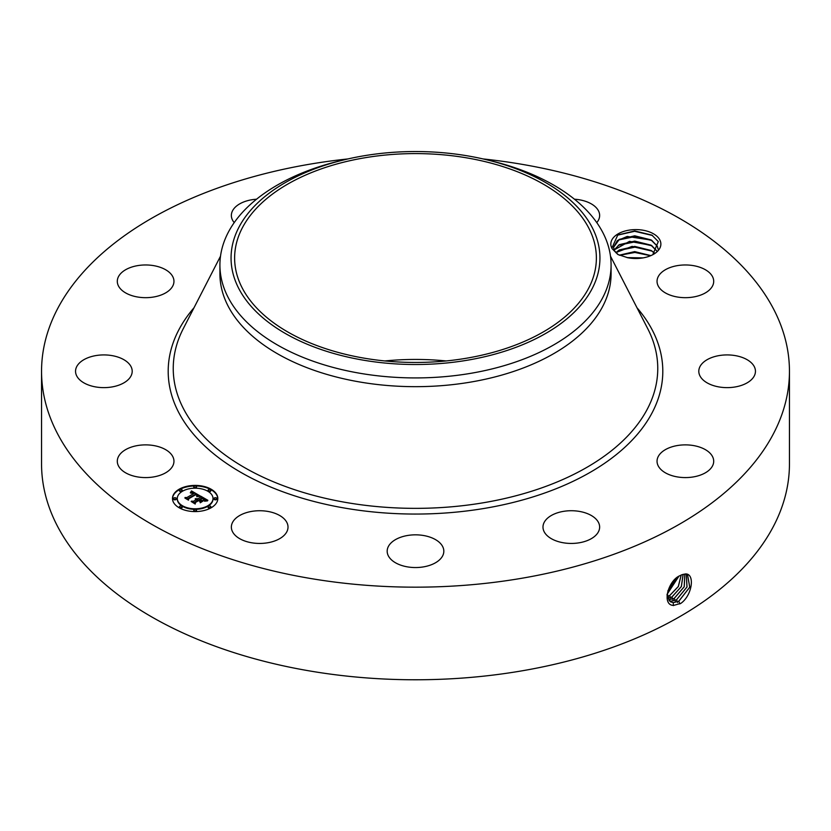 <?xml version="1.0" encoding="UTF-8"?>
<svg xmlns="http://www.w3.org/2000/svg" width="831" height="831" viewBox="0 0 831 831"><rect width="100%" height="100%" fill="white"/><g stroke="black" fill="none" stroke-linecap="round" stroke-linejoin="round"><path stroke-width="1.25" d="M466.42 358.234A180.878 104.426 180 0 1 234.622 258.026A180.878 104.426 180 0 1 364.58 157.817A180.878 104.426 180 0 1 596.378 258.026A180.878 104.426 180 0 1 466.42 358.234M592.482 288.004A184.451 106.493 180 0 1 363.573 360.207A184.451 106.493 180 0 1 238.518 228.047A184.451 106.493 180 0 1 343.868 159.895A184.451 106.493 180 0 1 487.132 159.895A184.451 106.493 180 0 1 592.482 288.004M384.898 360.945A180.878 104.426 180 0 1 446.102 360.945M487.132 159.895L491.464 160.944A195.586 112.923 180 0 1 611.086 265.006A195.586 112.923 180 0 1 603.171 296.792A195.586 112.923 180 0 1 470.564 373.358A195.586 112.923 180 0 1 219.914 265.006A195.586 112.923 180 0 1 227.829 233.21A195.586 112.923 180 0 1 339.536 160.944L343.868 159.895M611.086 265.006L611.086 273.752A195.586 112.923 180 0 1 470.564 382.104A195.586 112.923 180 0 1 219.914 273.752L219.914 265.006M483.008 158.929A373.95 215.894 180 0 1 789.45 371.28A373.95 215.894 180 0 1 520.777 578.438A373.95 215.894 180 0 1 41.55 371.28A373.95 215.894 180 0 1 310.223 164.112A373.95 215.894 180 0 1 347.992 158.929M617.828 254.463L627.696 257.714A25.034 14.449 180 0 0 653.55 254.276A25.034 14.449 180 0 0 659.866 239.993A25.034 14.449 180 0 0 628.807 230.187A25.034 14.449 180 0 0 611.834 248.126A25.034 14.449 180 0 0 612.187 248.76L617.828 254.463M172.806 456.624A28.327 16.36 180 0 1 173.959 461.236A28.327 16.36 180 0 1 149.653 477.42A28.327 16.36 180 0 1 118.438 465.838A28.327 16.36 180 0 1 117.296 461.236A28.327 16.36 180 0 1 141.592 445.042A28.327 16.36 180 0 1 172.806 456.624M76.348 367.416A28.327 16.36 180 0 1 107.241 355.034A28.327 16.36 180 0 1 132.202 371.28A28.327 16.36 180 0 1 131.402 375.134A28.327 16.36 180 0 1 100.509 387.516A28.327 16.36 180 0 1 75.548 371.28A28.327 16.36 180 0 1 76.348 367.416M125.128 270.033A28.327 16.36 180 0 1 156.155 266.138A28.327 16.36 180 0 1 173.959 281.314A28.327 16.36 180 0 1 166.127 292.605A28.327 16.36 180 0 1 135.089 296.501A28.327 16.36 180 0 1 117.296 281.314A28.327 16.36 180 0 1 125.128 270.033M234.217 222.625A28.327 16.36 180 0 1 231.361 215.468A28.327 16.36 180 0 1 251.71 199.772A28.327 16.36 180 0 1 256.54 199.211M574.46 199.211A28.327 16.36 180 0 1 590.862 203.626A28.327 16.36 180 0 1 599.639 215.468A28.327 16.36 180 0 1 596.783 222.625M712.562 276.713A28.327 16.36 180 0 1 713.704 281.314A28.327 16.36 180 0 1 689.408 297.508A28.327 16.36 180 0 1 658.194 285.926A28.327 16.36 180 0 1 657.041 281.314A28.327 16.36 180 0 1 681.347 265.131A28.327 16.36 180 0 1 712.562 276.713M754.652 375.134A28.327 16.36 180 0 1 723.759 387.516A28.327 16.36 180 0 1 698.798 371.28A28.327 16.36 180 0 1 699.598 367.416A28.327 16.36 180 0 1 730.491 355.034A28.327 16.36 180 0 1 755.452 371.28A28.327 16.36 180 0 1 754.652 375.134M705.872 472.517A28.327 16.36 180 0 1 674.845 476.412A28.327 16.36 180 0 1 657.041 461.236A28.327 16.36 180 0 1 664.873 449.945A28.327 16.36 180 0 1 695.911 446.05A28.327 16.36 180 0 1 713.704 461.236A28.327 16.36 180 0 1 705.872 472.517M579.29 542.778A28.327 16.36 180 0 1 542.986 527.083A28.327 16.36 180 0 1 563.335 511.387A28.327 16.36 180 0 1 599.639 527.083A28.327 16.36 180 0 1 579.29 542.778M408.81 567.085A28.327 16.36 180 0 1 387.173 551.192A28.327 16.36 180 0 1 422.19 535.299A28.327 16.36 180 0 1 443.827 551.192A28.327 16.36 180 0 1 408.81 567.085M240.138 538.924A28.327 16.36 180 0 1 231.361 527.083A28.327 16.36 180 0 1 248.542 512.052A28.327 16.36 180 0 1 279.237 515.251A28.327 16.36 180 0 1 288.014 527.083A28.327 16.36 180 0 1 270.833 542.124A28.327 16.36 180 0 1 240.138 538.924M211.178 507.751A22.666 13.088 180 0 1 186.476 510.587A22.666 13.088 180 0 1 172.484 498.496A22.666 13.088 180 0 1 179.122 489.241A22.666 13.088 180 0 1 203.824 486.405A22.666 13.088 180 0 1 217.815 498.496A22.666 13.088 180 0 1 211.178 507.751M789.45 371.28L789.45 463.875A373.95 215.894 180 0 1 520.777 671.043A373.95 215.894 180 0 1 41.55 463.875L41.55 371.28M681.794 574.772L679.924 575.675C667.916 580.589 661.476 605.435 673.65 605.415L680.89 603.348C692.618 595.017 695.048 573.286 685.367 573.951L681.794 574.772L685.367 573.951M652.75 254.722L658.297 241.592L651.899 235.121L634.749 230.956L617.786 234.965L611.855 248.137L612.187 248.76M217.805 498.777A22.666 13.088 0 0 0 203.595 486.904A22.666 13.088 0 0 0 179.122 489.802A22.666 13.088 0 0 0 172.484 498.777M667.002 595.069L670.368 601.727L673.224 602.641L678.834 601.218L689.782 587.185L687.538 574.657L685.232 574.065M618.285 254.702L614.441 250.713L613.538 247.326L617.277 240.689L627.197 236.44L651.525 240.138L657.259 246.101L658.121 249.175L657.259 246.173L650.943 239.858L634.749 235.817L619.313 239.37L613.538 247.358M177.294 498.777A17.856 10.304 0 0 0 177.294 499.047A17.856 10.304 0 0 0 188.315 508.572A17.856 10.304 0 0 0 207.771 506.339A17.856 10.304 0 0 0 213.006 499.047A17.856 10.304 0 0 0 212.996 498.777M208.186 490.498A1.371 0.789 0 0 0 208.103 490.778A1.371 0.789 0 0 0 208.945 491.516A1.371 0.789 0 0 0 210.44 491.339A1.371 0.789 0 0 0 210.845 490.778A1.371 0.789 0 0 0 210.762 490.498M208.186 507.045A1.371 0.789 0 0 0 208.103 507.326A1.371 0.789 0 0 0 208.945 508.053A1.371 0.789 0 0 0 210.44 507.886A1.371 0.789 0 0 0 210.845 507.326A1.371 0.789 0 0 0 210.762 507.045M214.118 498.777A1.371 0.789 0 0 0 214.034 499.047A1.371 0.789 0 0 0 214.886 499.784A1.371 0.789 0 0 0 216.382 499.608A1.371 0.789 0 0 0 216.777 499.047A1.371 0.789 0 0 0 216.694 498.777M179.538 507.045A1.371 0.789 0 0 0 179.444 507.326A1.371 0.789 0 0 0 180.296 508.053A1.371 0.789 0 0 0 181.792 507.886A1.371 0.789 0 0 0 182.197 507.326A1.371 0.789 0 0 0 182.114 507.045M193.862 510.473A1.371 0.789 0 0 0 193.779 510.743A1.371 0.789 0 0 0 194.62 511.481A1.371 0.789 0 0 0 196.116 511.304A1.371 0.789 0 0 0 196.521 510.743A1.371 0.789 0 0 0 196.438 510.473M179.538 490.498A1.371 0.789 0 0 0 179.444 490.778A1.371 0.789 0 0 0 180.296 491.516A1.371 0.789 0 0 0 181.792 491.339A1.371 0.789 0 0 0 182.197 490.778A1.371 0.789 0 0 0 182.114 490.498M193.862 487.08A1.371 0.789 0 0 0 193.779 487.35A1.371 0.789 0 0 0 194.62 488.088A1.371 0.789 0 0 0 196.116 487.911A1.371 0.789 0 0 0 196.521 487.35A1.371 0.789 0 0 0 196.438 487.08M173.606 498.777A1.371 0.789 0 0 0 173.513 499.047A1.371 0.789 0 0 0 174.365 499.784A1.371 0.789 0 0 0 175.86 499.608A1.371 0.789 0 0 0 176.265 499.047A1.371 0.789 0 0 0 176.172 498.777M670.347 601.706L673.172 602.6L678.782 601.187L689.72 587.185L687.517 574.647M182.519 491.204A17.856 10.304 0 0 0 177.294 498.496A17.856 10.304 0 0 0 188.315 508.021A17.856 10.304 0 0 0 207.771 505.788A17.856 10.304 0 0 0 213.006 498.496A17.856 10.304 0 0 0 201.985 488.971A17.856 10.304 0 0 0 182.519 491.204M208.498 489.667A1.371 0.789 0 0 0 208.103 490.228A1.371 0.789 0 0 0 208.945 490.955A1.371 0.789 0 0 0 210.44 490.789A1.371 0.789 0 0 0 210.845 490.228A1.371 0.789 0 0 0 210.004 489.49A1.371 0.789 0 0 0 208.498 489.667M208.498 506.204A1.371 0.789 0 0 0 208.103 506.765A1.371 0.789 0 0 0 208.945 507.502A1.371 0.789 0 0 0 210.44 507.326A1.371 0.789 0 0 0 210.845 506.765A1.371 0.789 0 0 0 210.004 506.037A1.371 0.789 0 0 0 208.498 506.204M214.44 497.935A1.371 0.789 0 0 0 214.034 498.496A1.371 0.789 0 0 0 214.886 499.223A1.371 0.789 0 0 0 216.382 499.057A1.371 0.789 0 0 0 216.777 498.496A1.371 0.789 0 0 0 215.935 497.759A1.371 0.789 0 0 0 214.44 497.935M179.849 506.204A1.371 0.789 0 0 0 179.444 506.765A1.371 0.789 0 0 0 180.296 507.502A1.371 0.789 0 0 0 181.792 507.326A1.371 0.789 0 0 0 182.197 506.765A1.371 0.789 0 0 0 181.345 506.037A1.371 0.789 0 0 0 179.849 506.204M194.174 509.632A1.371 0.789 0 0 0 193.779 510.192A1.371 0.789 0 0 0 194.62 510.92A1.371 0.789 0 0 0 196.116 510.753A1.371 0.789 0 0 0 196.521 510.192A1.371 0.789 0 0 0 195.669 509.455A1.371 0.789 0 0 0 194.174 509.632M181.792 490.789A1.371 0.789 0 0 0 182.197 490.228A1.371 0.789 0 0 0 181.345 489.49A1.371 0.789 0 0 0 179.849 489.667A1.371 0.789 0 0 0 179.444 490.228A1.371 0.789 0 0 0 180.296 490.955A1.371 0.789 0 0 0 181.792 490.789M196.116 487.361A1.371 0.789 0 0 0 196.521 486.8A1.371 0.789 0 0 0 195.669 486.062A1.371 0.789 0 0 0 194.174 486.239A1.371 0.789 0 0 0 193.779 486.8A1.371 0.789 0 0 0 194.62 487.527A1.371 0.789 0 0 0 196.116 487.361M175.86 499.057A1.371 0.789 0 0 0 176.265 498.496A1.371 0.789 0 0 0 175.414 497.759A1.371 0.789 0 0 0 173.918 497.935A1.371 0.789 0 0 0 173.513 498.496A1.371 0.789 0 0 0 174.365 499.223A1.371 0.789 0 0 0 175.86 499.057M686.25 574.19L686.988 586.946L676.486 599.785L670.918 601.187L669.298 600.865L670.97 601.218L676.548 599.816L687.05 586.956L686.281 574.2M199.793 495.754L196.812 496.367L197.321 495.193L195.846 494.092L188.17 498.423L188.232 499.338L185.033 497.489L186.83 497.582L193.8 493.562L190.631 493.022L194.319 493.261L192.325 492.326L190.33 492.762L191.483 490.924L199.793 495.754M199.72 496.263L196.77 496.689L199.72 496.263M196.937 495.692L195.752 494.694L188.71 498.756L188.502 500.158L184.929 498.091L188.305 499.826L188.44 498.673L195.742 494.455L196.937 495.245M207.864 500.293L204.613 500.844L204.821 499.431L202.359 497.79L199.076 499.68L202.4 498.257L204.592 500.355L202.38 498.475L199.679 500.033L203.044 500.605L200.105 502.298L200.094 500.948L198.495 500.023L194.963 502.059L194.942 503.108L191.504 501.124L193.561 501.249L196.573 499.514L195.233 499.036L197.092 499.213L195.295 498.652L197.674 498.87L200.635 497.167L200.593 496.097L207.864 500.293M207.542 500.875L204.509 501.218L207.553 500.719M200.281 502.786L203.231 500.875L200.281 502.786M198.505 500.709L195.503 502.443L195.212 504.033L191.172 501.488L195.005 503.7L195.243 502.391L198.516 500.501L199.939 501.54L198.516 500.501M614.099 250.006L619.313 244.657L634.749 241.104L650.943 245.145L657.259 251.461M657.259 251.388L651.525 245.425L629.534 241.343L614.088 249.965M191.483 490.924L199.191 495.858M193.8 493.562L186.83 497.582M186.082 498.101L186.83 498.143M188.17 498.423L188.19 499.317M188.305 499.826L188.44 499.223M200.614 496.668L207.033 500.376M200.635 497.167L197.674 498.87M197.446 498.766L197.674 499.431M197.217 498.683L197.446 499.327M196.978 498.61L196.978 499.14M196.625 499.327L196.76 499.961M196.573 499.514L193.561 501.249M192.595 501.747L193.561 501.81M200.738 500.646L202.058 501.176M199.679 500.033L200.738 501.197M199.076 499.68L199.502 500.491M195.067 503.95L195.243 502.942M684.796 574.065L684.193 586.738L674.201 598.372L668.716 599.805L674.253 598.403L684.256 586.738L684.827 574.065M654.776 253.247L651.525 250.713L632.069 246.381L615.823 252.614M615.854 252.655L619.313 249.944L634.749 246.392L650.943 250.432L654.735 253.289M667.885 590.82L675.8 578.594M667.854 590.924L675.883 578.511M667.719 598.382L671.967 597.001L681.368 586.582L683.165 574.304M667.708 598.341L671.905 596.97L681.306 586.582L683.124 574.314M650.808 255.647L634.687 251.679L619.355 255.221M650.881 255.616L634.676 251.606L619.282 255.179M667.085 594.29L678.834 576.298M667.075 594.352L678.896 576.257M667.21 596.627L669.672 595.598L678.366 586.509L681.223 575M667.2 596.575L669.62 595.567L678.293 586.509L681.181 575.031M642.893 257.922L627.301 257.652M643.08 257.89L627.104 257.61M629.431 258.026L640.857 258.212M619.531 255.294L634.884 252.447L650.631 255.719M618.274 250.598L634.894 247.16L651.992 251.087M618.274 245.311L634.894 241.873L651.992 245.799M618.274 240.024L634.894 236.586L651.992 240.512M617.433 235.183L634.635 231.298L652.512 235.495M610.494 256.187L647.754 328.712A242.268 139.868 180 0 1 483.704 502.703A242.268 139.868 180 0 1 243.94 467.24A242.268 139.868 180 0 1 183.246 328.712L220.506 256.187M636.993 307.761A247.306 142.787 180 0 1 485.127 508.281A247.306 142.787 180 0 1 225.959 462.992A247.306 142.787 180 0 1 194.007 307.761M679.893 603.94L678.834 601.218M673.411 605.602L673.224 602.641M677.608 602.527L676.548 599.816M671.022 602.07L670.97 601.218M675.312 601.125L674.253 598.403M673.027 599.722L671.967 597.001M670.731 598.32L669.672 595.598M668.446 596.918L667.386 594.196M177.294 499.047L177.294 498.496M213.006 499.047L213.006 498.496M208.103 490.778L208.103 490.228M210.845 490.778L210.845 490.228M208.103 507.326L208.103 506.765M210.845 507.326L210.845 506.765M214.034 499.047L214.034 498.496M216.777 499.047L216.777 498.496M179.444 507.326L179.444 506.765M182.197 507.326L182.197 506.765M193.779 510.743L193.779 510.192M196.521 510.743L196.521 510.192M182.197 490.778L182.197 490.228M179.444 490.778L179.444 490.228M196.521 487.35L196.521 486.8M193.779 487.35L193.779 486.8M176.265 499.047L176.265 498.496M173.513 499.047L173.513 498.496"/></g></svg>

